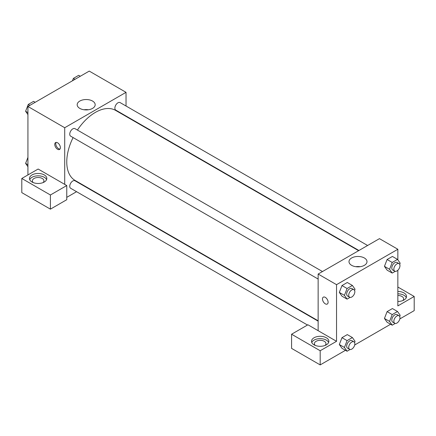 <?xml version="1.0" encoding="UTF-8"?>
<svg xmlns="http://www.w3.org/2000/svg" width="436" height="436" viewBox="0 0 436 436"><rect width="100%" height="100%" fill="white"/><g stroke="black" fill="none" stroke-linecap="round" stroke-linejoin="round"><path stroke-width="0.65" d="M27.931 174.934L27.931 106.493L89.244 71.095L126.031 92.334L126.031 106.019M126.031 116.031L126.031 116.407M92.541 101.048A8.998 5.194 180 0 1 95.179 104.722A8.998 5.194 180 0 1 86.181 109.921A8.998 5.194 180 0 1 77.177 104.722A8.998 5.194 180 0 1 82.736 99.926A8.998 5.194 180 0 1 92.541 101.048M64.719 184.374L38.15 169.032L21.8 178.471L50.413 194.99L66.763 185.551L64.719 184.374L64.719 127.732L27.931 106.493M64.719 127.732L126.031 92.334M88.361 109.763A8.998 5.194 0 0 0 83.995 109.763M57.563 149.27A3.973 2.294 60 0 1 54.969 145.766A3.973 2.294 60 0 1 55.579 142.583A3.973 2.294 60 0 1 59.552 144.877A3.973 2.294 60 0 1 59.552 149.466A3.973 2.294 60 0 1 57.563 149.27M56.162 142.403A3.973 2.294 -120 0 0 58.593 148.671A3.973 2.294 -120 0 0 59.999 149.052M32.019 174.934A8.671 5.009 180 0 1 41.469 173.85A8.671 5.009 180 0 1 46.821 178.471A8.671 5.009 180 0 1 38.15 183.48A8.671 5.009 180 0 1 29.479 178.471A8.671 5.009 180 0 1 32.019 174.934M46.576 179.654A8.671 5.009 0 0 0 40.494 176.013A8.671 5.009 0 0 0 32.019 177.294A8.671 5.009 0 0 0 29.724 179.654M33.25 182.602A5.782 3.335 180 0 1 32.368 180.831A5.782 3.335 180 0 1 35.937 177.746A5.782 3.335 180 0 1 42.238 178.471A5.782 3.335 180 0 1 43.932 180.831A5.782 3.335 180 0 1 43.05 182.602M21.8 178.471L21.8 192.63L50.413 209.149L66.763 199.71L66.763 185.551M50.413 194.99L50.413 209.149M85.565 186.494L85.243 186.684M76.573 191.687L66.763 197.35M318.144 321.147L74.981 180.76A4.333 2.502 120 0 0 71.64 181.921A4.333 2.502 120 0 0 69.749 186.281A4.333 2.502 120 0 0 70.643 188.27L307.511 325.022M367.603 245.49L120.107 102.596A4.333 2.502 120 0 0 116.766 103.757A4.333 2.502 120 0 0 114.875 108.123A4.333 2.502 120 0 0 115.769 110.106L358.932 250.498M322.477 271.546L74.981 128.653A4.333 2.502 120 0 0 71.64 129.814A4.333 2.502 120 0 0 69.749 134.174A4.333 2.502 120 0 0 70.643 136.163L318.144 279.051M73.09 137.574A40.466 23.364 120 0 0 66.763 161.952A40.466 23.364 120 0 0 75.145 180.477L318.144 320.771M358.61 250.684L115.605 110.39A40.466 23.364 120 0 0 77.428 130.064M318.144 330.684L307.925 324.787L291.575 334.227L320.188 350.746L336.538 341.306L318.144 330.684L318.144 274.048L379.456 238.65L397.85 249.267L397.85 259.861M291.575 334.227L291.575 348.386L320.188 364.905L345.47 350.31M354.702 344.98L390.596 324.253M399.828 318.923L414.2 310.628L414.2 296.469L397.85 305.909L397.85 270.244M397.85 295.488A5.782 3.335 180 0 1 401.938 296.469A5.782 3.335 180 0 1 403.632 298.829A5.782 3.335 180 0 1 402.75 300.595M406.276 297.646A8.671 5.009 0 0 0 397.85 293.82M397.85 291.461A8.671 5.009 180 0 1 406.521 296.469A8.671 5.009 180 0 1 397.85 301.472M315.288 345.437A5.782 3.335 180 0 1 314.405 343.666A5.782 3.335 180 0 1 320.188 340.325A5.782 3.335 180 0 1 325.97 343.666A5.782 3.335 180 0 1 325.087 345.437M328.613 342.483A8.671 5.009 0 0 0 322.531 338.843A8.671 5.009 0 0 0 314.056 340.124A8.671 5.009 0 0 0 311.762 342.483M314.056 337.764A8.671 5.009 180 0 1 323.507 336.679A8.671 5.009 180 0 1 328.858 341.306A8.671 5.009 180 0 1 320.188 346.309A8.671 5.009 180 0 1 311.517 341.306A8.671 5.009 180 0 1 314.056 337.764M320.188 350.746L320.188 364.905M397.85 287.03L414.2 296.469M392.209 314.569L387.103 311.615L392.411 308.552L387.103 311.615L384.448 318.46L387.103 322.237L384.448 318.46L389.555 321.408L392.209 314.569L397.523 311.5L400.177 315.277L399.714 316.471M395.218 271.345L392.209 273.078L387.103 270.129L384.443 266.358M392.209 273.078L389.555 269.301L392.209 262.461L387.103 259.507L392.411 256.444L387.103 259.507L384.448 266.352L387.103 270.129M350.092 297.396L347.083 299.134L341.977 296.18L339.317 292.414M347.083 299.134L344.429 295.357L347.083 288.512L341.977 285.564L347.285 282.495L341.977 285.564L339.322 292.403L341.977 296.18M347.083 340.62L341.977 337.671L347.285 334.603L341.977 337.671L339.322 344.511L341.977 348.288L339.322 344.511L344.429 347.465L347.083 340.62L352.397 337.551L355.051 341.334L354.588 342.527M336.538 341.306L336.538 284.664L397.85 249.267M364.36 257.981A8.998 5.194 180 0 1 366.998 261.66A8.998 5.194 180 0 1 358 266.854A8.998 5.194 180 0 1 348.996 261.66A8.998 5.194 180 0 1 354.555 256.859A8.998 5.194 180 0 1 364.36 257.981M336.538 284.664L318.144 274.048M360.18 266.696A8.998 5.194 0 0 0 355.814 266.696M323.31 297.156A3.973 2.294 -120 0 0 322.7 300.339A3.973 2.294 -120 0 0 325.3 303.838A3.973 2.294 60 0 1 322.7 300.339A3.973 2.294 60 0 1 323.31 297.156A3.973 2.294 60 0 1 327.283 299.45A3.973 2.294 60 0 1 327.283 304.039A3.973 2.294 60 0 1 325.3 303.843A3.973 2.294 -120 0 0 327.283 304.039M347.083 288.512L352.397 285.449L355.051 289.226L354.588 290.42M353.95 289.717L351.907 288.534A4.333 2.502 120 0 0 348.566 289.695A4.333 2.502 120 0 0 346.675 294.06A4.333 2.502 120 0 0 347.574 296.044L349.618 297.221A4.333 2.502 120 0 0 353.95 294.72A4.333 2.502 120 0 0 353.95 289.717A4.333 2.502 120 0 0 350.609 290.877A4.333 2.502 120 0 0 348.718 295.237A4.333 2.502 120 0 0 349.618 297.221M344.429 295.357L339.322 292.403M352.397 285.449L347.285 282.495M392.209 262.461L397.523 259.393L400.177 263.17L399.714 264.363M399.076 263.66L397.033 262.483A4.333 2.502 120 0 0 393.692 263.644A4.333 2.502 120 0 0 391.8 268.004A4.333 2.502 120 0 0 392.7 269.993L394.743 271.17A4.333 2.502 120 0 0 399.076 268.669A4.333 2.502 120 0 0 399.076 263.66A4.333 2.502 120 0 0 395.735 264.821A4.333 2.502 120 0 0 393.844 269.186A4.333 2.502 120 0 0 394.743 271.17M389.555 269.301L384.448 266.352M397.523 259.393L392.411 256.444M350.092 349.503L347.083 351.242L344.429 347.465M353.95 341.824L351.907 340.641A4.333 2.502 120 0 0 348.566 341.802A4.333 2.502 120 0 0 346.675 346.168A4.333 2.502 120 0 0 347.574 348.151L349.618 349.329A4.333 2.502 120 0 0 353.95 346.827A4.333 2.502 120 0 0 353.95 341.824A4.333 2.502 120 0 0 350.609 342.985A4.333 2.502 120 0 0 348.718 347.345A4.333 2.502 120 0 0 349.618 349.329M347.083 351.242L341.977 348.288M352.397 337.551L347.285 334.603M395.218 323.452L392.209 325.185L389.555 321.408M399.076 315.768L397.033 314.59A4.333 2.502 120 0 0 393.692 315.751A4.333 2.502 120 0 0 391.8 320.111A4.333 2.502 120 0 0 392.7 322.1L394.743 323.278A4.333 2.502 120 0 0 399.076 320.776A4.333 2.502 120 0 0 399.076 315.768A4.333 2.502 120 0 0 395.735 316.928A4.333 2.502 120 0 0 393.844 321.294A4.333 2.502 120 0 0 394.743 323.278M392.209 325.185L387.103 322.237M397.523 311.5L392.411 308.552M27.931 114.592L25.604 111.284L28.258 104.438L33.572 101.375L35.185 102.307M27.931 112.624L25.604 111.284M29.877 105.37L28.258 104.438M72.452 80.791L73.384 78.387L78.698 75.319L80.311 76.251M75.003 79.319L73.384 78.387M27.931 166.699L25.604 163.391L27.931 157.396M27.931 164.732L25.604 163.391"/></g></svg>

